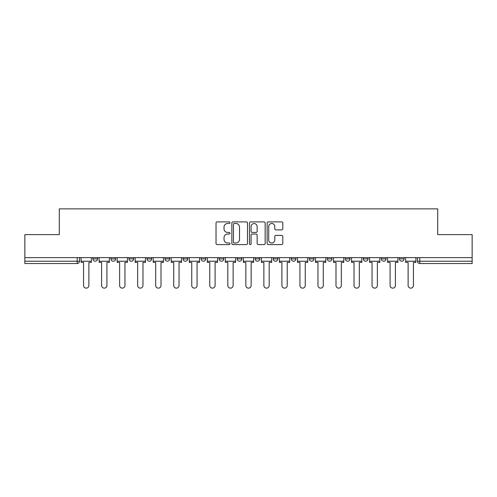 <?xml version="1.0" encoding="UTF-8"?>
<svg xmlns="http://www.w3.org/2000/svg" width="497" height="497" viewBox="0 0 497 497"><rect width="100%" height="100%" fill="white"/><g stroke="black" fill="none" stroke-linecap="round" stroke-linejoin="round"><path stroke-width="0.75" d="M230.005 222.693A0.795 0.795 0 0 0 229.216 221.898L217.158 221.898A1.137 1.137 0 0 0 216.027 223.035L216.027 243.455A1.137 1.137 0 0 0 217.158 244.586L229.216 244.586A0.795 0.795 0 0 0 230.005 243.797A0.795 0.795 0 0 0 229.216 243.002L227.651 243.002A3.628 3.628 0 0 1 224.023 239.368L224.023 237.665A3.628 3.628 0 0 1 227.651 234.037L229.216 234.037A0.795 0.795 0 0 0 230.005 233.242A0.795 0.795 0 0 0 229.216 232.447L227.651 232.447A3.628 3.628 0 0 1 224.023 228.819L224.023 227.117A3.628 3.628 0 0 1 227.651 223.488L229.216 223.488A0.795 0.795 0 0 0 230.005 222.693M399.451 257.632L399.451 258.9L404.073 258.9A2.311 2.311 0 0 1 401.762 261.217A2.311 2.311 0 0 1 399.451 258.9L399.451 257.632M381.416 257.632L381.416 258.9L386.045 258.9A2.311 2.311 0 0 1 383.727 261.217A2.311 2.311 0 0 1 381.416 258.9L381.416 257.632M273.232 257.632L273.232 258.9L277.86 258.9A2.311 2.311 0 0 1 275.543 261.217A2.311 2.311 0 0 1 273.232 258.9L273.232 257.632M255.203 257.632L255.203 258.9L259.825 258.9A2.311 2.311 0 0 1 257.514 261.217A2.311 2.311 0 0 1 255.203 258.9L255.203 257.632M165.047 258.9L165.047 257.632L165.047 258.9A2.311 2.311 0 0 0 167.365 261.217A2.311 2.311 0 0 1 165.047 258.9L169.676 258.9A2.311 2.311 0 0 1 167.365 261.217M147.019 257.632L147.019 258.9L151.641 258.9A2.311 2.311 0 0 1 149.33 261.217A2.311 2.311 0 0 1 147.019 258.9L147.019 257.632M128.99 257.632L128.99 258.9L133.612 258.9A2.311 2.311 0 0 1 131.301 261.217A2.311 2.311 0 0 1 128.99 258.9L128.99 257.632M110.955 258.9L110.955 257.632L110.955 258.9A2.311 2.311 0 0 0 113.273 261.217A2.311 2.311 0 0 1 110.955 258.9L115.584 258.9A2.311 2.311 0 0 1 113.273 261.217A2.311 2.311 0 0 0 115.584 258.9A2.311 2.311 0 0 1 113.273 261.217M92.927 258.9L92.927 257.632L92.927 258.9A2.311 2.311 0 0 0 95.238 261.217A2.311 2.311 0 0 1 92.927 258.9L97.549 258.9A2.311 2.311 0 0 1 95.238 261.217A2.311 2.311 0 0 0 97.549 258.9A2.311 2.311 0 0 1 95.238 261.217M281.656 229.894A1.137 1.137 0 0 0 282.793 228.763L282.793 223.035A1.137 1.137 0 0 0 281.656 221.898L268.268 221.898A1.137 1.137 0 0 0 267.131 223.035L267.131 243.455A1.137 1.137 0 0 0 268.268 244.586L281.656 244.586A1.137 1.137 0 0 0 282.793 243.455L282.793 236.535A1.137 1.137 0 0 0 281.656 235.398L275.928 235.398A1.137 1.137 0 0 0 274.791 236.535L274.791 239.964A3.038 3.038 0 0 1 271.76 243.002A3.038 3.038 0 0 1 268.722 239.964L268.722 226.52A3.038 3.038 0 0 1 271.76 223.488A3.038 3.038 0 0 1 274.791 226.52L274.791 228.763A1.137 1.137 0 0 0 275.928 229.894L281.656 229.894M24.85 257.632L24.85 234.627L59.292 234.627L59.292 208.858L437.708 208.858L437.708 234.627L472.15 234.627L472.15 257.632L24.85 257.632L24.85 261.217L79.52 261.217L79.52 257.632M247.506 223.035A1.137 1.137 0 0 0 246.375 221.898L232.987 221.898A1.137 1.137 0 0 0 231.85 223.035L231.85 243.455A1.137 1.137 0 0 0 232.987 244.586L246.375 244.586A1.137 1.137 0 0 0 247.506 243.455L247.506 223.035M250.625 221.898L264.013 221.898A1.137 1.137 0 0 1 265.149 223.035L265.149 243.455A1.137 1.137 0 0 1 264.013 244.586L258.285 244.586A1.137 1.137 0 0 1 257.148 243.455L257.148 235.174A1.137 1.137 0 0 0 256.017 234.037L252.215 234.037A1.137 1.137 0 0 0 251.078 235.174L251.078 243.797A0.795 0.795 0 0 1 250.289 244.586A0.795 0.795 0 0 1 249.494 243.797L249.494 223.035A1.137 1.137 0 0 1 250.625 221.898M417.48 257.632L417.48 261.217L472.15 261.217L472.15 263.528L419.791 263.528A2.311 2.311 0 0 1 417.48 261.217M472.15 257.632L472.15 261.217M77.209 257.632L77.209 263.528A2.311 2.311 0 0 0 79.52 261.217A2.311 2.311 0 0 1 77.209 263.528L24.85 263.528L24.85 261.217M404.073 257.632L404.073 258.9L404.073 257.632M386.045 257.632L386.045 258.9L386.045 257.632M368.01 257.632L368.01 258.9A2.311 2.311 0 0 1 365.699 261.217A2.311 2.311 0 0 1 363.388 258.9L368.01 258.9M363.388 257.632L363.388 258.9M349.981 257.632L349.981 258.9A2.311 2.311 0 0 1 347.67 261.217A2.311 2.311 0 0 1 345.359 258.9L349.981 258.9A2.311 2.311 0 0 1 347.67 261.217A2.311 2.311 0 0 0 349.981 258.9M345.359 257.632L345.359 258.9M331.953 257.632L331.953 258.9A2.311 2.311 0 0 1 329.635 261.217A2.311 2.311 0 0 1 327.324 258.9A2.311 2.311 0 0 0 329.635 261.217M327.324 257.632L327.324 258.9L331.953 258.9M313.918 257.632L313.918 258.9A2.311 2.311 0 0 1 311.607 261.217A2.311 2.311 0 0 1 309.296 258.9L313.918 258.9L313.918 257.632M309.296 257.632L309.296 258.9M295.889 257.632L295.889 258.9A2.311 2.311 0 0 1 293.578 261.217A2.311 2.311 0 0 1 291.267 258.9L295.889 258.9A2.311 2.311 0 0 1 293.578 261.217A2.311 2.311 0 0 0 295.889 258.9L295.889 257.632M291.267 257.632L291.267 258.9M277.86 257.632L277.86 258.9M259.825 257.632L259.825 258.9L259.825 257.632M241.797 257.632L241.797 258.9A2.311 2.311 0 0 1 239.486 261.217A2.311 2.311 0 0 1 237.175 258.9L241.797 258.9L241.797 257.632M237.175 257.632L237.175 258.9M223.768 257.632L223.768 258.9A2.311 2.311 0 0 1 221.457 261.217A2.311 2.311 0 0 1 219.14 258.9L223.768 258.9M219.14 257.632L219.14 258.9M205.733 257.632L205.733 258.9A2.311 2.311 0 0 1 203.422 261.217A2.311 2.311 0 0 1 201.111 258.9A2.311 2.311 0 0 0 203.422 261.217M201.111 257.632L201.111 258.9L205.733 258.9M187.704 257.632L187.704 258.9A2.311 2.311 0 0 1 185.393 261.217A2.311 2.311 0 0 1 183.082 258.9A2.311 2.311 0 0 0 185.393 261.217A2.311 2.311 0 0 0 187.704 258.9A2.311 2.311 0 0 1 185.393 261.217M183.082 257.632L183.082 258.9L187.704 258.9M169.676 257.632L169.676 258.9M151.641 257.632L151.641 258.9A2.311 2.311 0 0 1 149.33 261.217A2.311 2.311 0 0 0 151.641 258.9L151.641 257.632M133.612 257.632L133.612 258.9A2.311 2.311 0 0 1 131.301 261.217A2.311 2.311 0 0 0 133.612 258.9L133.612 257.632M115.584 257.632L115.584 258.9L115.584 257.632M97.549 257.632L97.549 258.9L97.549 257.632M234.236 223.488A0.795 0.795 0 0 0 233.441 224.284L233.441 242.207A0.795 0.795 0 0 0 234.236 243.002L235.876 243.002A3.628 3.628 0 0 0 239.511 239.368L239.511 227.117A3.628 3.628 0 0 0 235.876 223.488L234.236 223.488M257.148 226.576A3.038 3.038 0 0 0 254.116 223.544A3.038 3.038 0 0 0 251.078 226.576L251.078 231.316A1.137 1.137 0 0 0 252.215 232.447L256.017 232.447A1.137 1.137 0 0 0 257.148 231.316L257.148 226.576M81.079 261.217L81.079 262.373L83.564 262.373L83.564 285.483A2.659 2.659 0 0 0 86.223 288.142A2.659 2.659 0 0 0 88.882 285.483L88.882 262.373L91.367 262.373L91.367 261.217L81.079 261.217L81.079 257.632M91.367 261.217L91.367 257.632M99.108 261.217L99.108 262.373L101.593 262.373L101.593 285.483A2.659 2.659 0 0 0 104.252 288.142A2.659 2.659 0 0 0 106.911 285.483L106.911 262.373L109.396 262.373L109.396 261.217L99.108 261.217L99.108 257.632M109.396 261.217L109.396 257.632M117.143 261.217L117.143 262.373L119.628 262.373L119.628 285.483A2.659 2.659 0 0 0 122.287 288.142A2.659 2.659 0 0 0 124.946 285.483L124.946 262.373L127.431 262.373L127.431 261.217L117.143 261.217L117.143 257.632M127.431 261.217L127.431 257.632M135.172 261.217L135.172 262.373L137.657 262.373L137.657 285.483A2.659 2.659 0 0 0 140.316 288.142A2.659 2.659 0 0 0 142.974 285.483L142.974 262.373L145.459 262.373L145.459 261.217L135.172 261.217L135.172 257.632M145.459 261.217L145.459 257.632M153.2 261.217L153.2 262.373L155.685 262.373L155.685 285.483A2.659 2.659 0 0 0 158.344 288.142A2.659 2.659 0 0 0 161.003 285.483L161.003 262.373L163.488 262.373L163.488 261.217L153.2 261.217L153.2 257.632M163.488 261.217L163.488 257.632M171.235 261.217L171.235 262.373L173.72 262.373L173.72 285.483A2.659 2.659 0 0 0 176.379 288.142A2.659 2.659 0 0 0 179.038 285.483L179.038 262.373L181.523 262.373L181.523 261.217L171.235 261.217L171.235 257.632M181.523 261.217L181.523 257.632M189.264 261.217L189.264 262.373L191.749 262.373L191.749 285.483A2.659 2.659 0 0 0 194.408 288.142A2.659 2.659 0 0 0 197.067 285.483L197.067 262.373L199.552 262.373L199.552 261.217L189.264 261.217L189.264 257.632M199.552 261.217L199.552 257.632M207.292 261.217L207.292 262.373L209.777 262.373L209.777 285.483A2.659 2.659 0 0 0 212.436 288.142A2.659 2.659 0 0 0 215.095 285.483L215.095 262.373L217.58 262.373L217.58 261.217L207.292 261.217L207.292 257.632M217.58 261.217L217.58 257.632M225.327 261.217L225.327 262.373L227.812 262.373L227.812 285.483A2.659 2.659 0 0 0 230.471 288.142A2.659 2.659 0 0 0 233.13 285.483L233.13 262.373L235.615 262.373L235.615 261.217L225.327 261.217L225.327 257.632M235.615 261.217L235.615 257.632M243.356 261.217L243.356 262.373L245.841 262.373L245.841 285.483A2.659 2.659 0 0 0 248.5 288.142A2.659 2.659 0 0 0 251.159 285.483L251.159 262.373L253.644 262.373L253.644 261.217L243.356 261.217L243.356 257.632M253.644 261.217L253.644 257.632M261.385 261.217L261.385 262.373L263.87 262.373L263.87 285.483A2.659 2.659 0 0 0 266.529 288.142A2.659 2.659 0 0 0 269.188 285.483L269.188 262.373L271.673 262.373L271.673 261.217L261.385 261.217L261.385 257.632M271.673 261.217L271.673 257.632M279.42 261.217L279.42 262.373L281.905 262.373L281.905 285.483A2.659 2.659 0 0 0 284.564 288.142A2.659 2.659 0 0 0 287.223 285.483L287.223 262.373L289.708 262.373L289.708 261.217L279.42 261.217L279.42 257.632M289.708 261.217L289.708 257.632M297.448 261.217L297.448 262.373L299.933 262.373L299.933 285.483A2.659 2.659 0 0 0 302.592 288.142A2.659 2.659 0 0 0 305.251 285.483L305.251 262.373L307.736 262.373L307.736 261.217L297.448 261.217L297.448 257.632M307.736 261.217L307.736 257.632M315.477 261.217L315.477 262.373L317.962 262.373L317.962 285.483A2.659 2.659 0 0 0 320.621 288.142A2.659 2.659 0 0 0 323.28 285.483L323.28 262.373L325.765 262.373L325.765 261.217L315.477 261.217L315.477 257.632M325.765 261.217L325.765 257.632M333.512 261.217L333.512 262.373L335.997 262.373L335.997 285.483A2.659 2.659 0 0 0 338.656 288.142A2.659 2.659 0 0 0 341.315 285.483L341.315 262.373L343.8 262.373L343.8 261.217L333.512 261.217L333.512 257.632M343.8 261.217L343.8 257.632M351.541 261.217L351.541 262.373L354.026 262.373L354.026 285.483A2.659 2.659 0 0 0 356.684 288.142A2.659 2.659 0 0 0 359.343 285.483L359.343 262.373L361.828 262.373L361.828 261.217L351.541 261.217L351.541 257.632M361.828 261.217L361.828 257.632M369.569 261.217L369.569 262.373L372.054 262.373L372.054 285.483A2.659 2.659 0 0 0 374.713 288.142A2.659 2.659 0 0 0 377.372 285.483L377.372 262.373L379.857 262.373L379.857 261.217L369.569 261.217L369.569 257.632M379.857 261.217L379.857 257.632M387.604 261.217L387.604 262.373L390.089 262.373L390.089 285.483A2.659 2.659 0 0 0 392.748 288.142A2.659 2.659 0 0 0 395.407 285.483L395.407 262.373L397.892 262.373L397.892 261.217L387.604 261.217L387.604 257.632M397.892 261.217L397.892 257.632M405.633 261.217L405.633 262.373L408.118 262.373L408.118 285.483A2.659 2.659 0 0 0 410.777 288.142A2.659 2.659 0 0 0 413.436 285.483L413.436 262.373L415.921 262.373L415.921 261.217L405.633 261.217L405.633 257.632M415.921 261.217L415.921 257.632M419.791 257.632L419.791 263.528"/></g></svg>
